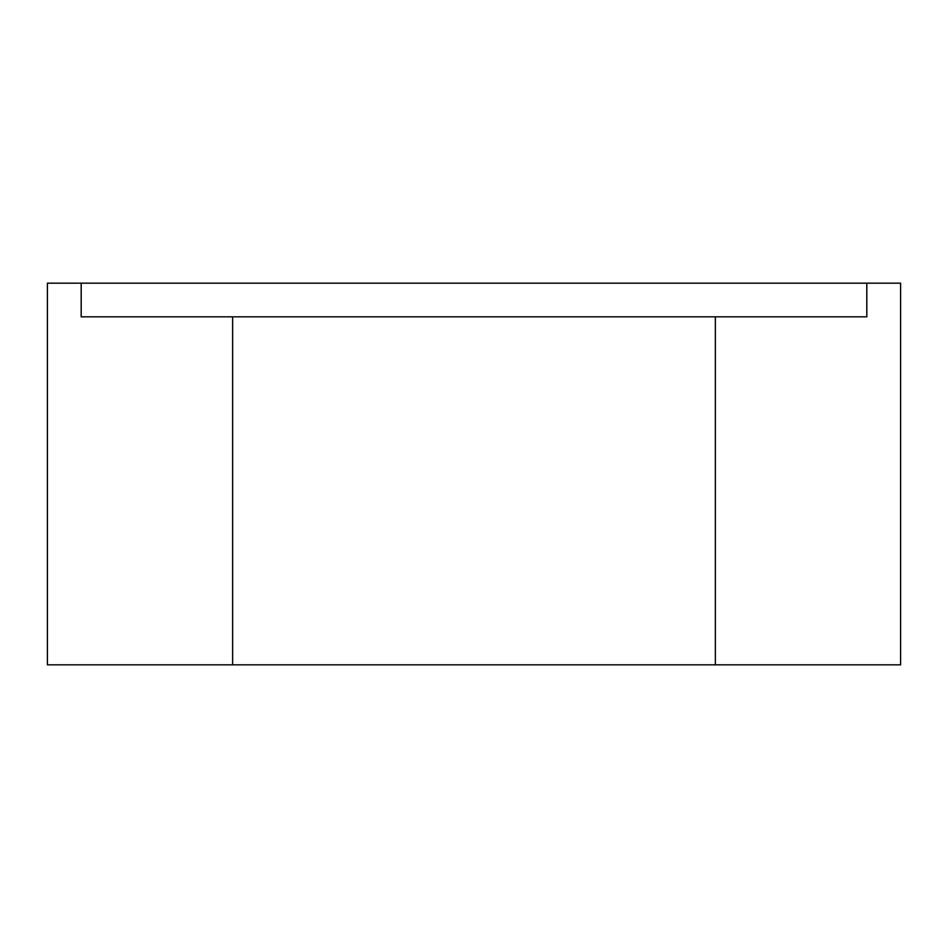 <?xml version="1.0" encoding="UTF-8"?>
<svg xmlns="http://www.w3.org/2000/svg" width="948" height="948" viewBox="0 0 948 948"><rect width="100%" height="100%" fill="white"/><g stroke="black" fill="none" stroke-linecap="round" stroke-linejoin="round"><path stroke-width="1.42" d="M715.361 316.833L866.816 316.833L866.816 283.156L900.6 283.156L900.6 664.844L47.4 664.844L47.4 283.156L81.184 283.156L81.184 316.833L715.361 316.833L715.361 664.844M866.816 283.156L81.184 283.156M232.639 316.833L232.639 664.844"/></g></svg>
